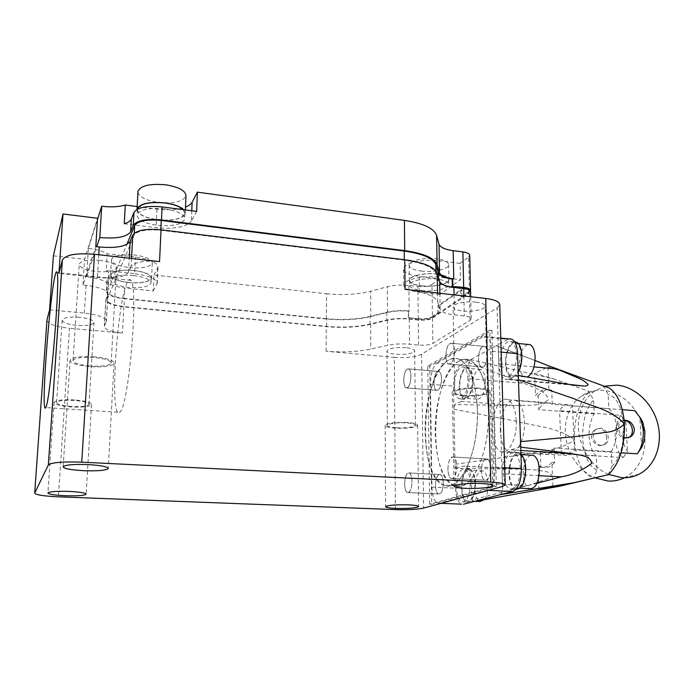 <?xml version="1.0" encoding="UTF-8"?>
<svg xmlns="http://www.w3.org/2000/svg" width="694" height="694" viewBox="0 0 694 694"><rect width="100%" height="100%" fill="white"/><g stroke="black" fill="none" stroke-linecap="round" stroke-linejoin="round"><path stroke-width="0.52" stroke-dasharray="3.47 2.6" d="M477.394 409.885C476.006 382.325 470.029 365.512 459.471 359.449C442.182 350.557 424.008 392.301 425.144 432.718C426.021 460.972 432.215 478.452 443.735 485.158C459.515 493.608 479.034 452.774 477.394 409.885M488.455 410.701C486.988 383.244 480.873 366.475 470.098 360.412C452.471 351.511 434.028 393.082 435.259 433.368C436.205 461.536 442.555 478.955 454.301 485.653C470.402 494.085 490.198 453.434 488.455 410.701M447.908 469.265C448.272 460.981 450.154 456.912 453.555 457.051C455.516 458.196 456.6 461.258 456.826 466.229C456.452 474.566 454.579 478.652 451.195 478.504C449.209 477.333 448.107 474.254 447.908 469.265M490.71 468.051C490.45 463.132 489.27 460.105 487.188 458.968C483.597 458.812 481.627 462.829 481.289 471.018C481.532 475.954 482.712 478.999 484.828 480.161C488.403 480.326 490.363 476.284 490.71 468.051M403.743 380.451C404.151 372.782 405.773 368.93 408.601 368.896C410.033 369.781 410.813 372.244 410.935 376.287C410.518 383.999 408.896 387.859 406.077 387.885C404.628 386.983 403.847 384.502 403.743 380.451M441.54 378.846C441.393 374.847 440.551 372.4 439.024 371.516C436.023 371.533 434.323 375.333 433.932 382.923C434.071 386.94 434.912 389.395 436.465 390.297C439.449 390.288 441.141 386.471 441.54 378.846M445.852 356.109C446.32 347.468 448.307 343.183 451.811 343.27C453.442 344.276 454.344 346.887 454.509 351.103C454.032 359.804 452.054 364.098 448.567 364.003C446.91 362.979 446.008 360.342 445.852 356.109M487.587 354.2C487.388 350.028 486.416 347.442 484.681 346.427C480.977 346.323 478.895 350.539 478.444 359.093C478.634 363.283 479.615 365.894 481.367 366.918C485.063 367.039 487.136 362.797 487.587 354.2M404.645 483.987C404.984 476.622 406.519 472.944 409.26 472.961C410.943 473.95 411.863 476.795 412.019 481.48C411.681 488.888 410.145 492.584 407.421 492.558C405.712 491.543 404.793 488.689 404.645 483.987M443.319 482.972C443.128 478.331 442.13 475.52 440.343 474.531C437.437 474.505 435.823 478.14 435.511 485.436C435.693 490.085 436.691 492.914 438.504 493.92C441.401 493.954 443.006 490.302 443.319 482.972M472.952 379.765C472.631 372.982 471.105 368.826 468.355 367.317C462.924 367.326 459.888 373.762 459.255 386.619C459.541 393.455 461.085 397.645 463.896 399.197C469.283 399.215 472.302 392.743 472.952 379.765M467.964 379.349C467.661 372.548 466.142 368.393 463.427 366.883C458.031 366.9 455.021 373.346 454.388 386.22C454.657 393.073 456.192 397.272 458.977 398.816C464.312 398.833 467.314 392.344 467.964 379.349M514.601 341.812C508.815 344.033 505.753 351.277 505.397 363.535C505.77 370.665 507.548 375.107 510.749 376.868C513.352 377.857 515.833 376.356 518.192 372.383M516.449 354.816C516.05 347.737 514.315 343.339 511.218 341.613C505.874 338.767 499.593 351.199 500.157 363.057C500.513 370.197 502.283 374.656 505.449 376.417C510.654 379.219 517.065 366.883 516.449 354.816M475.442 483.484C475.034 475.616 473.221 470.844 470.003 469.161C464.746 469.101 461.866 475.251 461.371 487.622C461.736 495.525 463.566 500.348 466.862 502.074C472.076 502.144 474.93 495.95 475.442 483.484M470.35 483.241C469.959 475.355 468.164 470.575 464.971 468.892C459.758 468.84 456.895 475 456.4 487.388C456.747 495.308 458.561 500.131 461.822 501.866C466.993 501.936 469.838 495.724 470.35 483.241M520.977 454.284L519.39 453.286C512.901 453 509.387 459.792 508.849 473.655C509.327 482.044 511.478 487.231 515.321 489.218L515.876 489.391M520.292 468.381C519.78 460.035 517.663 454.9 513.959 452.965C507.522 452.679 504.026 459.48 503.48 473.377C503.948 481.783 506.082 486.98 509.89 488.966C516.258 489.261 519.728 482.399 520.292 468.381M437.194 363.023L482.72 336.894L486.537 336.642C489.782 338.533 491.604 343.4 491.994 351.242L495.29 467.236C495.056 479.858 492.219 487.535 486.772 490.276L439.467 503.263L437.584 503.167C434.149 501.25 432.258 495.898 431.928 487.11L430.419 384.268C430.67 373.615 432.926 366.527 437.194 363.023L460.478 365.087L470.636 359.579L554.87 379.254L589.041 391.347L593.517 400.022L594.22 413.858C590.525 420.208 588.833 427.808 589.128 436.673C589.692 445.479 592.095 451.855 596.328 455.811L597.048 469.985L593.457 478.183M538.969 489.791L538.093 466.446L540.817 466.594L540.27 452.436L596.328 455.811M540.27 452.436L543.168 454.266C547.08 455.507 550.724 453.442 554.09 448.081L554.688 462.568L551.912 462.412L552.884 486.303M608.239 474.731L611.969 466.125L611.188 451.629L554.09 448.081M611.188 451.629C615.136 445.21 616.931 437.333 616.593 428.007C615.908 418.82 613.331 412.392 608.89 408.731L608.126 394.591L603.537 385.717L568.716 373.277L496.132 345.742L507.826 339.392L482.72 336.894M516.267 420.902C517.117 438.4 508.45 455.342 500.938 451.751C495.724 449.027 492.818 441.835 492.228 430.185C491.473 413.103 499.897 395.988 507.704 399.683C512.727 402.303 515.581 409.373 516.267 420.902M485.34 381.084C485.028 374.769 483.562 370.908 480.933 369.503C475.754 369.494 472.874 375.471 472.293 387.426C472.579 393.776 474.063 397.671 476.743 399.119C481.879 399.145 484.75 393.134 485.34 381.084M472.484 380C472.189 373.667 470.758 369.789 468.19 368.384C463.124 368.384 460.287 374.396 459.697 386.393C459.966 392.778 461.406 396.69 464.026 398.13C469.057 398.148 471.877 392.11 472.484 380M527.709 344.415C522.461 346.931 519.719 353.628 519.476 364.497C519.849 371.125 521.558 375.254 524.603 376.894L527.232 377.007M521.255 355.597C520.882 349.004 519.233 344.909 516.327 343.296C511.296 340.633 505.388 352.214 505.935 363.266C506.273 369.919 507.939 374.066 510.923 375.714C515.824 378.334 521.845 366.84 521.255 355.597M484.334 499.663C486.884 496.089 488.142 490.953 488.108 484.256C487.7 476.943 485.965 472.501 482.885 470.931C477.871 470.87 475.138 476.587 474.696 488.082C475.06 495.429 476.813 499.906 479.953 501.519M474.956 483.623C474.583 476.275 472.892 471.825 469.881 470.254C464.98 470.194 462.291 475.937 461.831 487.483C462.169 494.865 463.878 499.359 466.949 500.973C471.816 501.042 474.488 495.256 474.956 483.623M530.815 455.16C525.905 457.519 523.389 463.87 523.259 474.219C523.727 482.009 525.792 486.824 529.453 488.68M525.211 468.849C524.716 461.076 522.729 456.288 519.233 454.475C513.178 454.206 509.899 460.547 509.396 473.499C509.838 481.324 511.851 486.164 515.434 488.012C521.428 488.29 524.69 481.905 525.211 468.849M469.135 378.759C468.875 390.427 466.325 397.966 461.484 401.375L516.215 405.548C526.781 404.949 539.967 406.927 548.451 399.571C545.952 390.453 533.252 387.686 524.378 383.418L469.135 378.759L468.754 362.546L470.636 359.579L496.132 345.742L498.335 346.61L498.847 363.725L534.016 366.909M460.478 365.087C456.036 368.549 453.711 375.567 453.494 386.15L430.419 384.268M431.928 487.11L455.507 488.203L453.494 386.15M455.507 488.203C455.889 496.921 457.884 502.23 461.475 504.139L461.527 504.156M509.118 338.889L507.826 339.392M461.484 401.375L454.665 404.567L453.954 409.26L515.755 421.119C535.404 426.55 558.106 427.036 574.415 439.788C575.89 460.53 582.205 473.403 593.353 478.4M567.709 384.233L508.823 379.202L517.256 375.263L518.435 379.644M508.823 379.202L505.024 379.323C501.32 377.258 499.255 372.062 498.847 363.725M554.87 379.254L534.58 373.225L548.034 367.074L568.716 373.277M455.932 468.441L462.863 466.108L465.275 466.16C468.997 468.112 471.087 473.69 471.547 482.877L471.946 499.975L527.987 485.6L548.06 478.652C552.571 476.474 552.311 474.219 547.28 471.877L536.609 470.003L518.34 469.101L455.932 468.441L455.038 464.286L516.926 455.498C536.349 451.065 559.321 451.707 574.415 439.788C574.016 418.855 578.891 402.702 589.041 391.347M471.946 499.975L473.985 501.502M500.504 494.622L502.664 491.881L502.126 473.785C502.291 461.076 505.275 453.113 511.088 449.886L519.676 446.997L520.552 441.644M516.215 405.548L454.665 404.567M468.754 362.546L524.378 383.418M535.057 360.542L498.335 346.61M609.462 388.111L603.537 385.717M548.034 367.074L548.963 389.985L551.704 390.21L552.285 404.333L608.89 408.731M548.963 389.985C544.217 388.562 539.706 390.444 535.421 395.641L534.58 373.225M594.22 413.858L538.639 409.668L538.11 395.858L535.421 395.641M538.093 466.446L539.186 466.906C543.497 468.346 547.74 466.854 551.912 462.412M537.043 483.215L502.664 491.881M611.969 466.125C629.649 450.614 626.5 398.052 608.126 394.591M552.285 404.333L550.03 402.988C545.84 401.653 542.04 403.873 538.639 409.668M538.11 395.858C542.404 390.67 546.933 388.787 551.704 390.21M597.048 469.985C579.681 463.54 577.599 416.313 593.517 400.022M540.817 466.594L541.919 467.053C546.239 468.502 550.498 467.01 554.688 462.568M500.357 430.67C499.576 413.815 507.999 396.942 515.824 400.594C520.856 403.188 523.727 410.171 524.43 421.544C525.306 438.799 516.64 455.507 509.11 451.959C503.879 449.261 500.964 442.165 500.357 430.67M624.123 437.524C620.861 435.771 619.065 432.666 618.736 428.224C618.588 424.867 619.508 422.464 621.494 421.006L624.132 420.148M622.301 409.694L572.455 405.817L570.676 404.88C566.634 403.596 562.929 405.522 559.555 410.657L620.844 415.298C616.775 421.553 614.901 429.248 615.24 438.374C615.89 447.43 618.554 453.824 623.221 457.572L561.403 453.85L563.849 455.229C567.614 456.4 571.153 454.631 574.476 449.912L621.121 452.8M606.599 437.793C606.157 432.492 603.78 429.378 599.477 428.45L595.487 429.43C592.841 431.061 591.514 433.516 591.488 436.778C592.476 441.957 595.435 444.906 600.362 445.635L603.737 444.871C605.775 443.457 606.73 441.098 606.599 437.793M601.23 445.375C593.812 445.314 590.169 432.509 596.58 429.074L600.345 428.163C607.823 428.276 611.379 441.219 604.821 444.55L601.23 445.375M624.166 420.451L620.323 421.388C613.748 424.928 617.565 438.2 625.207 438.287L627.992 437.871M624.409 477.784L624.921 477.524C640.796 469.474 648.56 448.124 643.451 428.077C638.428 407.994 621.338 391.806 603.355 390.314C595.357 389.698 588.078 391.616 581.529 396.074C576.176 399.839 572.038 404.94 569.115 411.386C563.441 425.17 564.083 439.519 571.049 454.431C576.723 465.396 584.669 473.195 594.888 477.845M620.844 415.298L625.806 422.03C621.269 433.264 621.824 443.041 627.489 451.369L623.221 457.572M625.806 422.03L627.489 451.369M561.403 453.85L559.555 410.657M574.476 449.912L572.455 405.817M608.569 474.444C598.176 469.691 590.082 461.71 584.287 450.519C577.156 435.285 576.454 420.633 582.188 406.58C585.129 400.004 589.319 394.808 594.749 390.982L605.263 386.116M641.638 447.474L639.825 417.536L634.758 410.666M640.857 418.742L639.825 417.536M407.473 422.49C394.921 422.073 387.486 423.036 385.187 425.387C385.439 426.749 388.892 427.686 395.528 428.189C407.951 428.606 415.324 427.625 417.667 425.275C417.441 423.939 414.049 423.01 407.473 422.49M479.32 388.163C467.461 387.087 451.907 389.542 452.271 392.336C452.54 394.053 456.201 395.216 463.236 395.849C474.922 396.873 490.38 394.504 490.085 391.633C489.834 389.976 486.251 388.814 479.32 388.163M94.479 356.846C80.686 356.065 72.558 357.15 70.094 360.099C70.415 363.17 77.034 365.348 89.951 366.632C103.588 367.386 111.621 366.285 114.059 363.326C113.859 360.36 107.336 358.199 94.479 356.846M74.527 399.944C62.85 399.397 56.041 400.169 54.097 402.268C54.505 404.472 60.231 406.033 71.282 406.953C82.829 407.491 89.569 406.701 91.495 404.602C91.192 402.459 85.535 400.906 74.527 399.944M127.158 282.519C117.937 300.719 110.242 403.882 117.598 412.236C118.37 413.338 119.255 413.182 120.253 411.776C129.284 402.971 138.661 286.943 130.897 280.35C129.813 278.745 128.564 279.465 127.158 282.519M405.955 347.659C395.259 347.165 388.935 348.275 386.974 350.999C387.191 352.578 390.123 353.671 395.788 354.261C406.389 354.755 412.678 353.636 414.665 350.904C414.465 349.351 411.568 348.275 405.955 347.659M396.309 427.816C390.557 427.383 387.564 426.567 387.347 425.387C389.343 423.349 395.78 422.516 406.658 422.88C412.357 423.331 415.307 424.129 415.498 425.292C413.477 427.331 407.074 428.181 396.309 427.816M476.041 302.133C465.96 300.884 452.766 303.686 453.078 306.922C453.321 308.891 456.435 310.244 462.421 310.981C472.371 312.179 485.514 309.455 485.227 306.149C485.002 304.232 481.94 302.888 476.041 302.133M464.277 395.354C458.187 394.808 455.021 393.793 454.787 392.31C454.475 389.881 467.947 387.764 478.218 388.692C484.23 389.256 487.344 390.262 487.552 391.702C487.821 394.183 474.41 396.239 464.277 395.354M99.997 260.285C88.32 259.382 81.415 260.614 79.272 263.998C79.472 267.52 85.041 270.027 95.972 271.519C107.535 272.404 114.38 271.146 116.497 267.754C116.375 264.327 110.875 261.846 99.997 260.285M90.246 366.007C79.047 364.888 73.321 362.997 73.052 360.342C75.186 357.792 82.222 356.846 94.167 357.523C105.315 358.685 110.971 360.559 111.153 363.144C109.036 365.703 102.07 366.658 90.246 366.007M79.602 317.271C69.686 316.62 63.883 317.505 62.182 319.934C62.477 322.476 67.318 324.289 76.704 325.365C86.524 325.998 92.285 325.096 93.968 322.667C93.742 320.186 88.953 318.39 79.602 317.271M71.491 406.502C61.913 405.704 56.96 404.35 56.613 402.442C58.296 400.62 64.186 399.952 74.301 400.429C83.844 401.253 88.754 402.598 89.023 404.463C87.349 406.285 81.502 406.962 71.491 406.502M485.67 458.916C480.508 460.122 479.754 478.643 484.828 480.161L486.234 480.231C491.439 479.285 492.272 460.452 487.188 458.968L485.67 458.916M452.531 478.565L451.195 478.504C446.416 476.986 447.231 458.248 452.115 457.008L453.555 457.051C458.344 458.543 457.45 477.593 452.531 478.565M439.224 474.505C434.869 475.477 434.218 492.749 438.504 493.92L439.545 493.963C443.926 493.208 444.637 475.668 440.343 474.531L439.224 474.505M408.393 492.601L407.421 492.558C403.388 491.387 404.099 473.933 408.211 472.935L409.26 472.961C413.303 474.097 412.531 491.829 408.393 492.601M437.558 371.62C433.533 373.389 432.614 389.082 436.465 390.297L437.862 390.219C441.904 388.64 442.893 372.713 439.024 371.516L437.558 371.62M407.395 387.799L406.077 387.885C402.459 386.679 403.422 370.83 407.222 369.008L408.601 368.896C412.245 370.084 411.212 386.185 407.395 387.799M482.712 346.549C477.984 348.683 476.882 365.365 481.367 366.918L483.25 366.831C487.995 364.931 489.192 347.963 484.681 346.427L482.712 346.549M450.337 363.908L448.567 364.003C444.342 362.459 445.479 345.586 449.946 343.4L451.811 343.27C456.053 344.797 454.839 361.956 450.337 363.908M459.133 361.036C431.095 374.24 426.741 476.631 454.301 485.653L461.762 485.965C474.167 482.59 486.19 455.802 488.177 424.685C490.268 393.576 481.879 365.521 470.098 360.412C466.481 358.798 462.829 358.998 459.133 361.036M451.048 485.462L443.735 485.158C416.712 476.127 421.171 373.407 448.697 360.091C452.332 358.043 455.923 357.826 459.471 359.449C471.018 364.55 479.207 392.691 477.099 423.921C475.086 455.16 463.228 482.061 451.048 485.462M421.614 285.789C433.62 287.325 448.905 283.95 448.662 279.682C448.385 277.036 444.455 275.197 436.873 274.139C424.685 272.525 409.313 276.012 409.607 280.176C409.911 282.9 413.91 284.774 421.614 285.789M421.674 290.569C433.698 292.079 449.001 288.747 448.758 284.531C448.48 281.929 444.55 280.107 436.951 279.066C424.754 277.47 409.365 280.914 409.66 285.034C409.963 287.715 413.962 289.563 421.674 290.569M137.334 209.25C137.872 214.212 144.578 217.682 157.451 219.686C172.884 221.004 182.028 218.966 184.899 213.561L183.285 209.666M164.877 208.851C177.933 210.993 184.526 214.455 184.665 219.252C181.793 224.596 172.641 226.608 157.191 225.307C144.014 223.268 137.308 219.764 137.074 214.776C139.98 209.475 149.245 207.497 164.877 208.851M128.459 282.475C141.429 283.412 149.037 281.99 151.301 278.207C151.058 274.685 145.28 272.135 133.959 270.565C120.843 269.602 113.148 270.998 110.875 274.772C111.213 278.407 117.069 280.975 128.459 282.475M133.699 275.553C145.029 277.106 150.824 279.613 151.066 283.091C148.802 286.83 141.186 288.236 128.199 287.316C116.8 285.833 110.927 283.299 110.589 279.708C112.862 275.986 120.565 274.598 133.699 275.553M421.319 271.068C433.455 272.69 448.914 269.133 448.654 264.631C448.376 261.846 444.403 259.903 436.734 258.793C424.416 257.084 408.87 260.753 409.174 265.151C409.477 268.023 413.529 270.001 421.319 271.068M436.986 274.052C444.681 275.119 448.671 276.993 448.949 279.673C449.191 284.002 433.689 287.429 421.51 285.867C413.693 284.835 409.634 282.944 409.321 280.176C409.026 275.952 424.624 272.412 436.986 274.052M137.898 192.238C139.355 197.113 146.13 200.505 158.223 202.405C173.812 203.802 183.06 201.65 185.966 195.96M183.684 209.718L185.237 213.587C182.331 219.07 173.049 221.143 157.399 219.798C144.612 217.838 137.802 214.385 136.961 209.449M129.214 267.589C142.322 268.578 150.025 267.077 152.316 263.087C152.081 259.374 146.243 256.685 134.801 255.028C121.545 254.013 113.764 255.487 111.456 259.461C111.786 263.295 117.702 266.002 129.214 267.589M133.994 270.478C145.48 272.074 151.344 274.651 151.596 278.225C149.297 282.068 141.576 283.516 128.416 282.562C116.87 281.044 110.919 278.433 110.58 274.746C112.888 270.92 120.695 269.498 133.994 270.478M429.707 504.191L427.764 366.085L489.764 330.188L494.137 486.26L429.707 504.191L431.737 504.278L429.733 366.259L491.951 330.413L489.764 330.188M502.465 486.511L497.138 307.902L421.596 354.2L423.566 508.095M497.138 307.902L499.758 304.614M46.984 319.96C47.565 323.872 55.069 326.648 69.495 328.279L58.409 496.835M49.586 309.819L84.321 313.107C98.722 314.859 106.087 317.652 106.39 321.478L104.308 326.258C104.69 329.45 110.736 331.706 122.448 333.016L69.495 328.279M470.575 291.645L469.465 293.172L432.483 318.173C429.3 319.856 424.563 320.463 418.274 320.012L409.243 319.084C401.358 318.364 394.123 318.754 387.538 320.229L370.709 324.315C357.453 327.299 342.645 328.08 326.301 326.64L123.862 306.878C112.22 305.455 106.217 303.018 105.852 299.565L107.952 294.395C107.665 290.257 100.37 287.247 86.065 285.347L82.959 285.026L95.815 246.587M395.38 509.596L394.357 357.349L326.093 351.242C342.532 352.569 357.41 351.841 370.743 349.073L387.677 345.3C394.296 343.929 401.566 343.573 409.503 344.233L418.577 345.083C424.902 345.508 429.664 344.935 432.865 343.383L470.107 320.238L471.226 318.832C471.061 317.444 468.762 316.481 464.329 315.935L454.483 314.894C446.181 313.922 441.401 312.1 440.152 309.437L437.706 302.02C435.095 296.052 424.216 291.827 405.062 289.337M394.357 357.349C406.493 358.121 415.576 357.072 421.596 354.2M427.764 366.085L429.733 366.259M494.137 486.26L496.401 486.373L431.737 504.278M491.951 330.413L496.401 486.373M468.398 293.05L469.396 291.68C469.239 290.326 467.183 289.389 463.21 288.869L453.434 287.732C444.776 286.631 439.779 284.575 438.461 281.547L435.997 273.549C433.438 267.259 422.872 262.809 404.307 260.189L160.8 230.278C146.434 229.055 137.559 230.694 134.168 235.214L107.041 299.669C107.379 302.922 113.035 305.221 124.009 306.566L326.631 326.371C342.602 327.776 357.054 327.013 370.006 324.089L386.844 320.003C393.758 318.442 401.366 318.043 409.651 318.798L418.69 319.726C424.355 320.134 428.614 319.578 431.477 318.069L468.398 293.05L469.205 289.971M131.53 258.446L131.105 266.479C134.697 262.028 144.178 260.406 159.551 261.612M131.105 266.479L128.494 272.308C124.599 277.123 114.241 278.867 97.403 277.557L58.921 273.479M53.395 255.826L84.59 259.287L97.542 218.272M82.959 285.026L84.59 259.287M468.372 291.931L461.016 296.937L460.859 289.754L437.853 305.733L437.966 312.604L431.468 317.019L431.477 318.069M418.69 319.726L418.673 318.685C424.338 319.101 428.606 318.546 431.468 317.019M418.673 318.685L408.627 317.652L408.558 310.886C400.585 310.253 393.333 310.704 386.801 312.222L369.997 316.403L370.006 324.089M326.631 326.371L326.692 318.728C342.636 320.168 357.072 319.396 369.997 316.403M326.692 318.728L124.452 298.446L124.009 306.566M107.128 299.4L107.518 291.393C107.856 294.724 113.495 297.075 124.452 298.446M107.605 291.116L126.889 244.366M470.419 291.029L462.065 297.049L461.016 296.937M437.853 305.733L438.86 305.846L438.981 312.708L437.966 312.604M460.859 289.754L461.909 289.875L438.86 305.846M462.065 297.049L461.909 289.875M438.981 312.708L432.466 317.123C429.282 318.815 424.546 319.431 418.265 318.971L408.627 317.652M408.228 317.939L408.558 310.886M408.167 311.172L409.165 311.285C401.297 310.548 394.071 310.938 387.504 312.456L370.691 316.629C357.462 319.691 342.689 320.481 326.371 319.006L124.295 298.767C112.68 297.31 106.694 294.82 106.338 291.28L108.438 285.997C108.151 281.773 100.873 278.684 86.603 276.741L96.726 246.691M469.439 292.053L468.606 257.032L460.105 263.399L460.46 279.751L439.788 294.542L439.519 278.823L431.963 284.479L432.466 317.123M468.606 257.032L469.708 255.357M418.265 318.971L417.866 286.501L408.905 285.477C401.08 284.687 393.897 285.104 387.365 286.726L370.657 291.211L370.691 316.629M417.866 286.501C424.112 287.004 428.805 286.327 431.963 284.479M86.603 276.741L88.39 248.305L97.455 219.651M106.425 290.994L107.067 280.003L109.079 274.85C109.374 273.462 108.411 272.057 106.208 270.625L107.188 253.831C103.042 251.193 96.77 249.346 88.39 248.305M107.067 280.003L106.971 280.298C107.318 283.933 113.287 286.501 124.877 288.001L124.295 298.767M326.371 319.006L326.579 293.753L154.016 275.024L153.261 290.942L124.877 288.001M326.579 293.753C342.81 295.34 357.497 294.49 370.657 291.211M154.016 275.024L157.937 267.277C157.642 262.575 150.138 259.157 135.434 257.04L107.188 253.831M137.152 206.552L156.957 209.111C168.338 210.447 177.855 209.762 185.506 207.064M460.105 263.399L439.094 260.788C423.201 258.602 403.179 263.304 403.57 268.882C403.977 272.56 409.2 275.076 419.237 276.429L439.519 278.823M439.788 294.542L419.436 292.252C409.356 290.951 404.116 288.539 403.717 285.017C403.318 279.665 423.418 275.154 439.371 277.253L460.46 279.751M196.662 211.401L191.37 221.1L191.778 210.768M124.261 223.772L156.072 227.701C174.385 229.358 186.148 227.164 191.37 221.1M106.208 270.625L134.567 273.696L135.434 257.04M153.261 290.942L157.174 283.516C156.87 279.005 149.34 275.726 134.567 273.696M440.994 503.324L439.467 503.263M486.772 490.276L488.429 490.346M504.72 467.747L495.29 467.236M491.994 351.242L501.198 352.11M471.547 482.877L527.987 485.6M518.34 469.101L462.863 466.108M511.088 449.886L520.847 450.475M539.099 475.702L502.126 473.785M123.862 306.878L122.448 333.016M326.093 351.242L326.301 326.64M437.706 302.02L437.55 293.007M98.782 254.75L97.403 277.557M84.321 313.107L86.065 285.347M104.395 325.998L105.948 299.279M370.709 324.315L370.743 349.073M439.875 293.276L440.152 309.437M454.076 294.881L454.483 314.894M463.878 295.982L464.329 315.935M470.107 320.238L469.465 293.172M432.483 318.173L432.865 343.383M418.577 345.083L418.274 320.012M409.243 319.084L409.503 344.233M387.538 320.229L387.677 345.3M409.642 317.748L409.651 318.798M386.801 312.222L386.844 320.003M134.272 233.201L134.168 235.214M160.8 230.278L160.817 229.783M404.307 259.729L404.307 260.189M435.997 273.549L435.953 271.102M438.391 277.288L438.461 281.547M106.286 321.79L107.848 294.733M128.494 272.308L129.249 258.185M408.905 285.477L409.165 311.285M108.333 286.344L108.975 275.206M387.504 312.456L387.365 286.726M419.436 292.252L419.237 276.429M439.094 260.788L439.371 277.253M156.957 209.111L156.072 227.701M157.651 268.075L156.896 284.28M459.471 359.449L470.098 360.412L459.471 359.449M453.555 457.051L487.188 458.968L453.555 457.051M408.601 368.896L439.024 371.516L408.601 368.896M451.811 343.27L484.681 346.427L451.811 343.27M409.26 472.961L440.343 474.531L409.26 472.961M468.355 367.317L463.427 366.883M514.696 341.96L511.218 341.613M470.003 469.161L464.971 468.892M519.39 453.286L513.959 452.965M500.938 451.751L543.168 454.266M480.933 369.503L468.19 368.384M518.305 343.495L516.327 343.296M482.885 470.931L469.881 470.254M521.315 454.596L519.233 454.475M443.735 485.158L454.301 485.653L443.735 485.158M451.195 478.504L484.828 480.161L451.195 478.504M406.077 387.885L436.465 390.297L406.077 387.885M461.475 504.139L437.584 503.167M500.773 338.065L486.537 336.642M448.567 364.003L481.367 366.918L448.567 364.003M407.421 492.558L438.504 493.92L407.421 492.558M463.896 399.197L458.977 398.816M510.749 376.868L505.449 376.417M572.992 385.109L505.024 379.323M466.862 502.074L461.822 501.866M536.609 470.003L465.275 466.16M515.321 489.218L509.89 488.966M507.704 399.683L550.03 402.988M541.919 467.053L539.186 466.906M476.743 399.119L464.026 398.13M524.603 376.894L510.923 375.714M475.06 501.311L466.949 500.973M519.893 488.229L515.434 488.012M515.824 400.594L570.676 404.88M596.58 429.074L595.487 429.43M621.494 421.006L620.323 421.388M639.122 474.167L624.921 477.524M509.11 451.959L563.849 455.229M604.821 444.55L603.737 444.871M594.749 390.982L581.529 396.074M385.187 425.387L385.56 506.689M452.271 392.336L454.093 486.164M70.094 360.099L63.145 466.646M54.097 402.268L47.929 492.87M117.598 412.236L45.769 407.578M387.347 425.387L386.974 350.999M454.787 392.31L453.078 306.922M73.052 360.342L79.272 263.998M56.613 402.442L62.182 319.934M448.662 279.682L448.758 284.531M184.899 213.561L184.665 219.252M151.301 278.207L151.066 283.091M448.654 264.631L448.949 279.673M185.385 209.935L185.237 213.587M152.316 263.087L151.596 278.225M417.667 425.275L418.612 506.507M490.085 391.633L492.688 485.6M114.059 363.326L108.247 468.224M91.495 404.602L86.143 494.033M130.897 280.35L57.073 272.516M105.852 299.565L104.308 326.258M470.706 296.754L471.226 318.832M415.498 425.292L414.665 350.904M487.552 391.702L485.227 306.149M469.37 290.552L469.396 291.68M107.518 291.393L107.041 299.669M107.952 294.395L106.39 321.478M111.153 363.144L116.497 267.754M89.023 404.463L93.968 322.667M109.079 274.85L108.438 285.997M106.971 280.298L106.338 291.28M403.717 285.017L403.57 268.882M157.174 283.516L157.937 267.277M409.607 280.176L409.66 285.034M137.36 209.241L137.074 214.776M110.875 274.772L110.589 279.708M409.174 265.151L409.321 280.176M111.456 259.461L110.58 274.746"/><path stroke-width="1.04" d="M518.192 372.383C520.726 367.612 521.94 361.93 521.819 355.319C521.411 348.258 519.65 343.868 516.536 342.142L514.601 341.812M515.876 489.391C522.035 488.94 525.341 482.035 525.792 468.676C525.427 461.84 523.823 457.042 520.977 454.284M527.232 377.007C532.289 374.257 534.918 367.56 535.117 356.907C534.718 350.34 533.027 346.254 530.051 344.649L527.709 344.415M519.893 488.229L529.453 488.68C535.577 488.958 538.891 482.608 539.394 469.612C538.874 461.883 536.835 457.112 533.261 455.307L530.815 455.16M461.527 504.156L440.994 503.324M488.429 490.346L512.701 491.465L463.445 504.234M512.701 491.465C518.357 488.758 521.281 481.159 521.472 468.65L504.72 467.747M501.198 352.11L517.551 353.662L521.472 468.65M517.551 353.662C517.117 345.89 515.2 341.058 511.808 339.158L509.118 338.889M500.504 494.622L573.669 482.755L552.884 486.303L538.969 489.791L559.381 486.294L473.985 501.502M518.435 379.644L573.955 398.677C591.236 406.363 610.616 408.922 624.435 423.887C619.239 429.057 612.828 431.911 605.203 432.431L575.673 436.535L520.552 441.644M534.016 366.909L556.675 368.956L535.057 360.542M556.675 368.956L577.512 377.692C582.11 379.583 585.649 381.839 588.122 384.467C587.714 385.595 586.447 386.133 584.296 386.081L567.709 384.233L518.297 375.445M573.669 482.755L608.239 474.731C619.482 463.896 624.878 446.945 624.435 423.887C623.021 406.294 618.033 394.374 609.462 388.111L548.711 365.833M593.457 478.183L559.381 486.294M520.734 447.127L570.815 453.503C578.666 455.342 590.516 454.943 591.678 463.34C582.11 470.601 571.977 475.112 561.273 476.856L537.043 483.215M475.06 501.311L479.953 501.519L484.334 499.663M624.132 420.148L625.129 420.148C630.187 420.92 633.258 423.982 634.342 429.326C634.342 432.813 632.911 435.407 630.057 437.09L626.153 438.009L624.123 437.524M621.121 452.8L637.318 453.798C641.655 447.5 643.642 439.554 643.26 429.959L640.709 418.395L634.758 410.666L622.301 409.694M637.318 453.798L641.638 447.474C644.049 442.755 645.108 437.341 644.821 431.243L642.826 422.23L640.857 418.742M627.992 437.871L628.885 437.437C635.609 434.01 631.878 420.599 624.192 420.451L624.166 420.451M605.263 386.116L616.914 385.144C635.192 386.705 652.594 403.249 657.765 423.739C663.022 444.203 655.223 465.969 639.122 474.167C633.848 476.839 628.165 478.027 622.076 477.732L608.569 474.444M594.888 477.845L608.135 481.037C613.921 481.306 619.343 480.222 624.409 477.784M408.254 504.868C395.476 504.633 387.911 505.241 385.56 506.689C385.812 507.531 389.325 508.103 396.083 508.407C408.714 508.641 416.227 508.034 418.621 506.577C418.395 505.753 414.943 505.18 408.254 504.868M481.74 483.536C469.638 482.885 453.746 484.429 454.093 486.164C454.362 487.223 458.075 487.943 465.258 488.324C477.16 488.94 492.966 487.448 492.688 485.67C492.462 484.638 488.81 483.926 481.74 483.536M88.034 464.581C73.885 464.113 65.592 464.806 63.145 466.646C63.553 468.563 70.38 469.907 83.636 470.688C97.602 471.139 105.792 470.445 108.221 468.597C107.96 466.75 101.229 465.405 88.034 464.581M68.706 491.404C56.778 491.074 49.847 491.569 47.929 492.87C48.407 494.232 54.288 495.195 65.574 495.75C77.364 496.063 84.208 495.568 86.134 494.258C85.77 492.94 79.957 491.985 68.706 491.404M55.234 274.945C50.124 294.013 41.779 399.241 44.78 407.517C45.084 408.61 45.5 408.419 46.021 406.953C50.601 397.662 60.369 278.745 57.073 272.516C56.639 270.946 56.032 271.753 55.234 274.945M183.285 209.666C179.841 206.491 173.795 204.279 165.146 203.021C149.531 201.659 140.275 203.654 137.377 209.015L137.334 209.25M185.385 209.935L185.966 195.96C185.836 190.85 179.191 187.146 166.031 184.864C150.26 183.424 140.899 185.524 137.959 191.171L137.898 192.238M136.961 209.449L137.03 208.981C139.971 203.533 149.366 201.512 165.207 202.9C174.073 204.192 180.232 206.465 183.684 209.718M490.753 482.13C500.105 482.651 504.937 483.605 505.249 484.967L502.465 486.511L423.566 508.095C417.32 509.431 407.925 509.925 395.38 509.596L58.409 496.835C43.366 496.106 35.463 494.831 34.7 493.018L48.372 464.928C51.651 462.456 62.781 461.536 81.762 462.178L490.753 482.13L485.731 298.455C494.735 299.626 499.411 301.673 499.758 304.614L505.241 484.889M34.7 493.018L46.984 319.96L49.586 309.819L53.395 255.826L63.024 213.986L97.542 218.272L95.815 246.587L99.251 246.977C115.959 248.4 126.256 246.517 130.142 241.33L132.771 235.049C136.354 230.243 145.775 228.499 161.025 229.809L404.784 259.782L405.062 289.337L485.731 298.455M81.762 462.178L94.497 254.264L159.551 261.612L161.025 229.809M94.497 254.264C76.427 252.833 65.722 254.733 62.391 259.955L48.346 464.963M63.024 213.986L58.921 273.479L62.373 260.042M437.55 293.007L437.229 273.488C434.635 267.034 423.817 262.471 404.784 259.782M437.229 273.488L439.675 281.486C440.924 284.367 445.669 286.336 453.928 287.385L463.713 288.522C468.12 289.103 470.411 290.144 470.575 291.645L470.706 296.754M435.953 271.102L435.849 264.709L438.322 272.889C439.528 275.83 444.151 277.895 452.184 279.083L452.332 286.466L463.184 287.732L463.202 288.461M469.205 289.971C468.476 288.895 466.472 288.149 463.184 287.732M126.889 244.366L134.679 225.489L134.272 233.201M160.817 229.783L161.251 220.449C146.928 219.191 138.071 220.865 134.679 225.489M161.251 220.449L404.229 251.046L404.307 259.729M435.849 264.709C433.29 258.272 422.75 253.718 404.229 251.046M452.332 286.466L463.687 287.385C468.094 287.975 470.385 289.016 470.549 290.517L470.419 291.029M96.726 246.691L99.815 237.513C116.488 238.962 126.768 237.044 130.654 231.735L133.283 225.316C136.865 220.406 146.261 218.627 161.485 219.963L404.706 250.629C423.696 253.379 434.487 258.047 437.081 264.64L439.528 272.829C440.768 275.77 445.513 277.782 453.755 278.867L452.184 279.083M452.67 278.736L452.818 286.119M470.549 290.413L469.708 255.357C469.534 253.709 467.262 252.564 462.889 251.922L463.687 287.385M437.081 264.64L436.604 235.413L439.042 244.201C440.282 247.359 444.993 249.519 453.182 250.681L462.889 251.922M436.604 235.413C434.019 228.343 423.288 223.338 404.428 220.388L404.706 250.629M161.485 219.963L162.084 206.899L196.662 211.401L197.4 192.151L404.428 220.388M162.084 206.899C146.92 205.528 137.542 207.359 133.959 212.407L133.283 225.316M99.815 237.513L101.706 206.239C110.971 207.341 118.83 206.933 125.293 205.016L124.261 223.772C128.13 222.574 130.489 220.996 131.331 219.018L133.959 212.407M97.455 219.651L101.706 206.239M125.293 205.016L137.152 206.552M185.506 207.064C188.872 205.762 191.076 204.157 192.117 202.249L197.4 192.151M520.847 450.475L570.815 453.503M561.273 476.856L539.099 475.702M132.771 235.049L131.53 258.446M99.251 246.977L98.782 254.75M439.675 281.486L439.875 293.276M453.928 287.385L454.076 294.881M463.713 288.522L463.878 295.982M453.425 287.325L453.416 286.596M438.322 272.889L438.391 277.288M129.249 258.185L130.142 241.33M453.755 278.867L453.182 250.681M439.528 272.829L439.042 244.201M130.654 231.735L131.331 219.018M191.778 210.768L192.117 202.249M516.536 342.142L514.696 341.96M530.051 344.649L518.305 343.495M533.261 455.307L521.315 454.596M511.808 339.158L500.773 338.065M584.296 386.081L572.992 385.109M642.826 422.23L640.709 418.395M630.057 437.09L628.885 437.437M45.769 407.578L44.78 407.517M62.391 259.955L48.372 464.928M137.959 191.171L137.03 208.981"/></g></svg>
